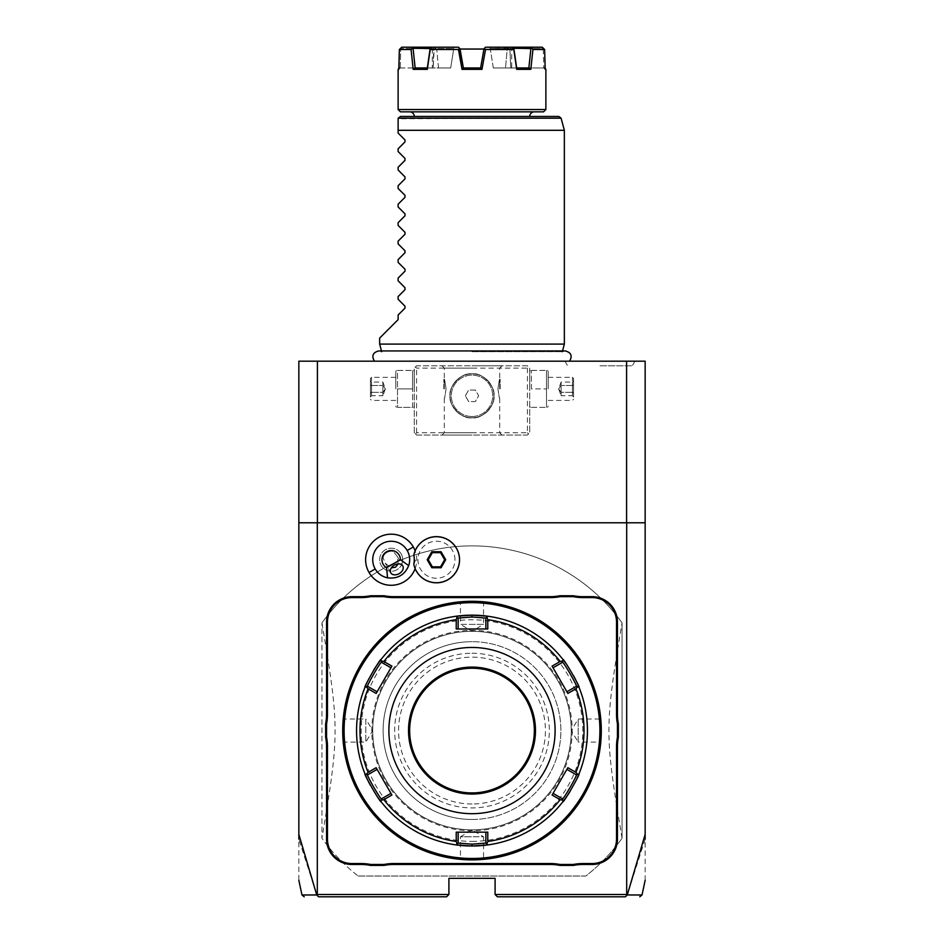 <?xml version="1.0" encoding="UTF-8"?>
<svg xmlns="http://www.w3.org/2000/svg" width="944" height="944" viewBox="0 0 944 944"><rect width="100%" height="100%" fill="white"/><g stroke="black" fill="none" stroke-linecap="round" stroke-linejoin="round"><path stroke-width="0.71" stroke-dasharray="4.72 3.54" d="M645.153 880.268L645.153 361.186L298.847 361.186L298.847 880.268M472 361.186L374.402 361.186L472 361.186M599.959 361.186L634.946 361.186L599.959 361.186M317.408 361.186L317.408 894.487L316.795 894.971L298.847 839.157M645.153 839.157L627.205 894.971L624.94 896.8L497.394 896.8L495.093 894.487L626.592 894.487L626.592 361.186M317.408 894.487L448.907 894.487L448.907 878.333L495.093 878.333L495.093 894.487M415.443 366.956L416.587 365.8L527.413 365.8L529.714 368.113L529.714 432.753L527.413 435.066L416.587 435.066L414.286 432.753L414.286 368.113L415.443 366.956L416.587 368.113L527.413 368.113L528.557 366.956L527.413 365.8L416.587 365.8L414.286 368.113L414.286 432.753L416.587 435.066L527.413 435.066L529.714 432.753L529.714 368.113L528.557 366.956M358.165 876.02L585.835 876.02A184.694 184.694 0 0 0 622.061 838.248A184.694 184.694 0 0 1 585.835 876.02L358.165 876.02A184.694 184.694 0 0 1 321.939 838.248L321.939 622.898L321.939 838.248A184.694 184.694 0 0 0 358.165 876.02M321.939 622.898A184.694 184.694 0 0 1 622.061 622.898L622.061 838.248L622.061 622.898A184.694 184.694 0 0 0 321.939 622.898C339.462 727.399 339.462 733.748 321.939 838.248M626.781 895.183L626.592 894.487M645.153 522.787L298.847 522.787M454.961 559.733A18.514 18.514 0 0 0 436.447 541.219A18.514 18.514 0 0 0 417.932 559.733A18.514 18.514 0 0 0 436.447 578.247A18.514 18.514 0 0 0 454.961 559.733M415.136 568.618A25.535 25.535 0 0 0 415.136 550.836M448.907 894.487L446.606 896.8L319.06 896.8L317.219 895.183M627.205 894.971C647.041 894.983 647.065 894.971 627.276 894.947M316.724 894.947C296.947 894.971 296.971 894.983 316.795 894.971M413.826 564.347L415.655 559.733L413.826 555.119M375.205 568.961A18.467 18.467 0 0 0 400.433 575.722A18.467 18.467 0 0 0 407.194 550.494L407.194 550.494A18.467 18.467 0 0 0 381.966 543.732A18.467 18.467 0 0 0 375.205 568.961L375.205 568.961M383.004 557.503A6.927 4.897 -30 0 1 386.969 552.417A6.927 4.897 -30 0 1 393.365 551.532C388.303 550.718 384.845 552.712 383.004 557.503L385.199 563.19L391.323 567.899M390.769 572.843L385.199 563.19M401.188 553.963A11.54 11.54 0 0 0 385.423 549.738A11.54 11.54 0 0 0 381.199 565.503A11.54 11.54 0 0 0 396.964 569.728A11.54 11.54 0 0 0 401.188 553.963A11.54 11.54 0 0 0 385.423 549.738A11.54 11.54 0 0 0 381.199 565.503A11.54 11.54 0 0 0 396.964 569.728A11.54 11.54 0 0 0 401.188 553.963M398.203 563.922L397.105 556.11L402.769 565.916M397.188 556.264L393.365 551.532M444.636 559.733L440.541 552.641L432.352 552.641L428.257 559.733L432.352 566.825L440.541 566.825L444.636 559.733M601.151 724.732L600.679 718.018L599.759 719.033L578.2 719.033L571.262 730.573A99.262 99.262 0 0 1 472 829.835A99.262 99.262 0 0 1 372.738 730.573A99.262 99.262 0 0 1 472 631.312A99.262 99.262 0 0 1 571.262 730.573A99.262 99.262 0 0 1 472 829.835A99.262 99.262 0 0 1 372.738 730.573A99.262 99.262 0 0 1 472 631.312A99.262 99.262 0 0 1 571.262 730.573L578.2 742.114L578.2 719.033L578.2 742.114L599.759 742.114L600.679 743.129L601.127 737.075M372.727 730.573A99.273 99.273 0 0 0 472 829.847A99.273 99.273 0 0 0 571.273 730.573A99.273 99.273 0 0 0 472 631.3A99.273 99.273 0 0 0 372.727 730.573M472 858.474A127.9 127.9 0 0 0 599.9 730.573A127.9 127.9 0 0 0 472 602.673A127.9 127.9 0 0 0 344.1 730.573A127.9 127.9 0 0 0 472 858.474M473.097 859.854L472 859.866A129.293 129.293 0 0 0 601.293 730.573A129.293 129.293 0 0 0 472 601.293L471.268 601.293M473.487 601.293L474.23 601.304L473.487 601.293M478.502 601.446L484.555 601.894L478.502 601.446M470.903 601.293L472 601.293A129.293 129.293 0 0 0 342.707 730.573A129.293 129.293 0 0 0 472 859.866L472.732 859.854M459.445 859.252L465.498 859.701L459.445 859.252L460.46 858.332L460.46 836.773L472 836.773L460.46 836.773L472 829.835A99.262 99.262 0 0 1 372.738 730.573A99.262 99.262 0 0 1 472 631.312A99.262 99.262 0 0 1 571.262 730.573A99.262 99.262 0 0 1 472 829.835A99.262 99.262 0 0 1 372.738 730.573A99.262 99.262 0 0 1 472 631.312A99.262 99.262 0 0 1 571.262 730.573A99.262 99.262 0 0 1 472 829.835L483.54 836.773L472 836.773L483.54 836.773L483.54 858.332L484.555 859.252L479.198 859.665M601.281 730.573C600.62 746.787 600.62 746.787 601.281 730.573L601.281 729.83L600.36 730.573C599.7 745.465 599.7 745.465 600.36 730.573C599.7 745.465 599.7 745.465 600.36 730.573C599.7 715.682 599.7 715.682 600.36 730.573C599.7 715.682 599.7 715.682 600.36 730.573L601.281 731.305M601.151 736.414L601.222 734.491M601.234 734.29L601.257 733.559M601.269 732.804L601.281 732.048M600.679 718.018L601.08 723.187M601.092 723.387L601.127 724.072M472 602.213C486.892 602.874 486.892 602.874 472 602.213C486.892 602.874 486.892 602.874 472 602.213C457.108 602.874 457.108 602.874 472 602.213C457.108 602.874 457.108 602.874 472 602.213L472 601.293L472 602.213M484.555 601.894L483.54 602.815L483.54 624.373L472 624.373L483.54 624.373L472 631.312L460.46 624.373L472 624.373L460.46 624.373L460.46 602.815L459.445 601.894L464.802 601.481M470.513 859.854L469.77 859.842L470.513 859.854M342.719 730.573C343.38 714.36 343.38 714.36 342.719 730.573L342.719 731.317L343.64 730.573C344.3 715.682 344.3 715.682 343.64 730.573C344.3 715.682 344.3 715.682 343.64 730.573C344.3 745.465 344.3 745.465 343.64 730.573C344.3 745.465 344.3 745.465 343.64 730.573L342.719 729.842M342.778 734.526L343.321 743.129L344.241 742.114L365.8 742.114L372.738 730.573L365.8 719.033L365.8 742.114L365.8 719.033L344.241 719.033L343.321 718.018L342.873 724.072M342.849 724.732L342.778 726.656M342.766 726.856L342.743 727.6M342.731 728.343L342.719 729.098M343.321 743.129L342.92 737.972M342.908 737.771L342.873 737.075M342.849 736.414L342.778 734.491M472 841.387A110.814 110.814 0 0 0 582.814 730.573A110.814 110.814 0 0 0 472 619.76A110.814 110.814 0 0 0 361.186 730.573A110.814 110.814 0 0 0 472 841.387M472.885 846.001A115.439 115.439 0 0 0 473.77 846.001M474.655 845.977A115.439 115.439 0 0 0 475.54 845.954M480.52 845.694A115.439 115.439 0 0 0 481.357 845.623M487.859 844.915A115.439 115.439 0 0 0 487.93 844.904A115.439 115.439 0 0 0 563.037 801.55L562.494 798.825L553.042 793.361L552.087 795.025M570.129 791.367A115.439 115.439 0 0 0 576.595 779.414M576.808 778.953A115.439 115.439 0 0 0 577.091 778.34M567.863 767.708L566.896 769.372L576.347 774.823L578.991 773.915A115.439 115.439 0 0 0 578.991 687.232A115.439 115.439 0 0 0 578.955 687.138M577.103 682.831A115.439 115.439 0 0 0 576.819 682.229M573.716 675.998A115.439 115.439 0 0 0 566.601 664.411M563.096 659.667A115.439 115.439 0 0 0 563.049 659.608A115.439 115.439 0 0 0 487.954 616.243A115.439 115.439 0 0 0 487.859 616.231M475.54 615.193A115.439 115.439 0 0 0 474.655 615.169M473.77 615.158A115.439 115.439 0 0 0 472.885 615.146M485.853 843.075L487.954 844.904L485.853 843.075L485.853 832.16L487.777 832.16M471.115 615.146A115.439 115.439 0 0 0 470.23 615.158M469.345 615.169A115.439 115.439 0 0 0 468.46 615.193M463.48 615.453A115.439 115.439 0 0 0 462.643 615.523M456.141 616.231A115.439 115.439 0 0 0 456.07 616.243A115.439 115.439 0 0 0 380.963 659.596A115.439 115.439 0 0 0 380.904 659.667M373.859 669.803A115.439 115.439 0 0 0 367.393 681.757M367.181 682.229A115.439 115.439 0 0 0 366.897 682.831M365.045 687.138A115.439 115.439 0 0 0 365.021 687.208A115.439 115.439 0 0 0 365.009 773.915L367.653 774.823L377.104 769.372L391.913 795.025M366.897 778.316A115.439 115.439 0 0 0 367.181 778.93M370.284 785.16A115.439 115.439 0 0 0 377.399 796.736M390.958 793.361L381.506 798.825L380.963 801.55A115.439 115.439 0 0 0 456.046 844.904A115.439 115.439 0 0 0 456.141 844.915M468.46 845.954A115.439 115.439 0 0 0 469.345 845.977M470.23 845.989A115.439 115.439 0 0 0 471.115 846.001M458.147 618.072L456.046 616.243L458.147 618.072L458.147 628.987L456.223 628.987M487.954 616.243L485.853 618.072L487.954 616.243L485.853 618.072L485.853 628.987L458.147 628.987M562.494 662.334L563.037 659.596L562.494 662.334L553.042 667.786L552.087 666.122M578.991 687.232L576.347 686.323L578.991 687.232L576.347 686.323L566.896 691.775L553.042 667.786M485.853 832.16L458.147 832.16L458.147 843.075L456.046 844.904M456.223 832.16L458.147 832.16M367.653 686.323L365.009 687.232L367.653 686.323L377.104 691.775L376.137 693.439M380.963 659.596L381.506 662.334L380.963 659.596L381.506 662.334L390.958 667.786L391.913 666.122M487.777 628.987L485.853 628.987M472 792.913A62.339 62.339 0 0 0 534.339 730.573A62.339 62.339 0 0 0 472 668.234A62.339 62.339 0 0 0 409.661 730.573A62.339 62.339 0 0 0 472 792.913M472 803.993A73.42 73.42 0 0 1 398.58 730.573A73.42 73.42 0 0 1 472 657.154A73.42 73.42 0 0 1 545.42 730.573A73.42 73.42 0 0 1 472 803.993M376.137 767.708L377.104 769.372M377.104 691.775L390.958 667.786M567.863 693.439L566.896 691.775M566.896 769.372L553.042 793.361M472 858.934C457.108 858.285 457.108 858.285 472 858.934C457.108 858.285 457.108 858.285 472 858.934C486.892 858.285 486.892 858.285 472 858.934C486.892 858.285 486.892 858.285 472 858.934L472 859.866L472 858.934M472 365.8L502.007 365.8L472 365.8M414.286 388.893L414.286 371.712L414.286 388.893M472 435.066L441.993 435.066L472 435.066M529.714 388.893L529.714 371.712L529.714 388.893M527.413 368.113L527.413 432.753L416.587 432.753L415.443 433.91M416.587 432.753L416.587 368.113M472 373.883A21.936 21.936 0 0 0 450.064 395.807A21.936 21.936 0 0 0 472 417.744A21.936 21.936 0 0 0 493.936 395.807A21.936 21.936 0 0 0 472 373.883C482.573 371.936 495.765 387.052 493.936 395.819C495.765 404.575 482.573 419.691 472 417.744C461.427 419.691 448.235 404.575 450.064 395.807C448.235 387.052 461.427 371.936 472 373.883C461.427 371.936 448.235 387.052 450.064 395.807C448.235 404.575 461.427 419.691 472 417.744C482.573 419.691 495.765 404.575 493.936 395.819C495.765 387.052 482.573 371.936 472 373.883A21.936 21.936 0 0 1 493.936 395.807A21.936 21.936 0 0 1 472 417.744A21.936 21.936 0 0 1 450.064 395.807A21.936 21.936 0 0 1 472 373.883M527.413 432.753L528.557 433.91M472 368.113L444.294 368.113L472 368.113M472 432.753L444.294 432.753L472 432.753M446.052 388.893C444.128 401.389 444.128 401.389 446.052 388.893C444.128 401.389 444.128 401.389 446.052 388.893C444.128 376.385 444.128 376.385 446.052 388.893C444.128 376.385 444.128 376.385 446.052 388.893M497.948 388.893C499.872 401.389 499.872 401.389 497.948 388.893C499.872 401.389 499.872 401.389 497.948 388.893C499.872 376.385 499.872 376.385 497.948 388.893C499.872 376.385 499.872 376.385 497.948 388.893M472 416.505A20.685 20.685 0 0 1 451.315 395.807A20.685 20.685 0 0 1 472 375.122A20.685 20.685 0 0 1 492.685 395.807A20.685 20.685 0 0 1 472 416.505A20.685 20.685 0 0 1 451.315 395.807A20.685 20.685 0 0 1 472 375.122A20.685 20.685 0 0 1 492.685 395.807A20.685 20.685 0 0 1 472 416.505M465.333 395.807L468.672 390.037L475.328 390.037L478.667 395.807L475.328 401.589L468.672 401.589L465.333 395.807L468.672 390.037L475.328 390.037L478.667 395.807L475.328 401.589L468.672 401.589L465.333 395.807M500.167 388.893L500.167 379.193L500.167 388.893M499.706 388.893L499.706 379.653L499.706 388.893M443.833 388.893L443.833 379.193L443.833 388.893M444.294 388.893L444.294 379.653L444.294 388.893M531.401 388.893L531.401 370.414L531.401 388.893L546.505 388.893L546.505 370.414L546.505 407.36L546.505 388.893L531.401 388.893M531.401 370.414L546.505 370.414L531.401 370.414M531.401 407.36L546.505 407.36L531.401 407.36M548.193 388.893L548.193 371.712L548.193 388.893M572.43 388.893L572.43 377.34L572.43 388.893M573.586 388.893L573.586 378.497L573.586 388.893M573.586 380.692L573.586 384.798L573.586 380.692L572.406 382.06L572.406 392.303L572.406 382.06L561.114 382.06L558.624 388.893L561.114 395.713L561.114 392.303L572.406 392.303L572.406 395.713L572.406 392.303L573.586 392.987L573.586 384.798L573.586 397.082L573.586 392.987L572.406 392.303L561.114 392.303L558.624 388.893L561.114 385.471L572.406 385.471L573.586 384.798L572.406 385.471L561.114 385.471L561.114 382.06L561.114 385.471L558.624 388.893L561.114 392.303L561.114 385.471L561.114 395.713L572.406 395.713L573.586 397.082M412.599 407.36L412.599 388.893L412.599 407.36L397.495 407.36L397.495 388.893L412.599 388.893L412.599 370.414L412.599 388.893L397.495 388.893L397.495 370.414L412.599 370.414L397.495 370.414L397.495 407.36L412.599 407.36M395.807 388.893L395.807 371.712L395.807 388.893M371.57 388.893L371.57 377.34L371.57 388.893M370.414 388.893L370.414 378.497L370.414 388.893M370.414 380.692L370.414 384.798L370.414 380.692L371.594 382.06L371.594 392.303L371.594 382.06L382.886 382.06L385.376 388.893L382.886 395.713L382.886 392.303L371.594 392.303L371.594 395.713L371.594 392.303L370.414 392.987L370.414 384.798L370.414 397.082L370.414 392.987L371.594 392.303L382.886 392.303L385.376 388.893L382.886 385.471L371.594 385.471L370.414 384.798L371.594 385.471L382.886 385.471L382.886 382.06L382.886 385.471L385.376 388.893L382.886 392.303L382.886 385.471L382.886 395.713L371.594 395.713L370.414 397.082M474.065 819.439A88.889 88.889 0 0 1 383.122 731.6A88.889 88.889 0 0 1 472 641.684A88.889 88.889 0 0 0 383.111 730.573A88.889 88.889 0 0 0 472 819.463A88.889 88.889 0 0 0 560.889 730.573A88.889 88.889 0 0 0 472 641.684A88.889 88.889 0 0 1 560.878 729.547A88.889 88.889 0 0 1 474.065 819.439L472 819.463M622.061 838.248C604.538 733.748 604.538 727.399 622.061 622.898M472 653.236A77.337 77.337 0 0 1 549.337 730.573A77.337 77.337 0 0 1 472 807.911A77.337 77.337 0 0 1 394.663 730.573A77.337 77.337 0 0 1 472 653.236M472 351.687L562.317 351.687L472 351.687M564.347 344.1L379.653 344.1M564.347 130.307L398.12 130.307L398.12 133.08L405 139.948L405 141.907L398.12 148.786L398.12 151.547L405 158.427L405 160.386L398.12 167.253L398.12 170.014L405 176.894L405 178.853L398.12 185.732L398.12 188.481L405 195.361L405 197.32L398.12 204.199L398.12 206.96L405 213.828L405 215.787L398.12 222.666L398.12 225.427L405 232.307L405 234.265L398.12 241.133L398.12 243.894L405 250.774L405 252.732L398.12 259.612L398.12 262.361L405 269.241L405 271.199L398.12 278.079L398.12 280.828L405 287.708L405 289.666L398.12 296.546L398.12 299.307L405 306.175L405 308.133L398.12 315.013L398.12 319.627L379.653 338.094M558.86 116.466L400.433 116.466L398.12 118.767L561.09 118.177M414.286 116.466L529.714 116.466L414.286 116.466M534.339 111.84L409.661 111.84L534.339 111.84M543.567 111.84L400.433 111.84M545.88 109.539L398.12 109.539M399.513 67.98L398.12 69.36L398.793 69.36L399.371 49.513L411.077 49.513L413.189 69.36L427.29 69.36L430.216 49.513L458.465 49.513L462.029 69.36L481.971 69.36L485.535 49.513L513.784 49.513L516.71 69.36L530.811 69.36L532.923 49.513L544.629 49.513L545.207 69.36L545.88 69.36L544.487 67.98L510.763 67.98L511.707 67.98L510.763 67.98L509.89 49.513L510.763 67.98L544.487 67.98M420.835 67.98L400.044 67.98L398.793 69.36L400.044 67.98L433.237 67.98L427.325 67.98L430.145 48.569L453.356 48.569L413.106 48.569L415.136 67.98L450.689 67.98L453.604 49.513L460.117 49.513L453.604 49.513L450.689 67.98L438.5 67.98L436.812 49.513L438.5 67.98L422.086 67.98M432.293 67.98L433.237 67.98L432.293 67.98L432.293 49.053L460.047 49.053M483.953 49.053L511.707 49.053L511.707 67.98M507.188 49.513L509.89 49.513L507.188 49.513L505.5 67.98L507.188 49.513M493.311 67.98L505.5 67.98L493.311 67.98L490.396 49.513L493.311 67.98L516.675 67.98L493.311 67.98M482.62 56.64L483.883 49.513L490.396 49.513L483.883 49.513L480.626 67.98L463.374 67.98L480.626 67.98L484.048 48.569L485.664 47.2L512.014 47.2L513.76 48.227L513.784 49.513M434.11 49.513L436.812 49.513L434.11 49.513L433.237 67.98L433.591 48.569L400.763 48.569L433.591 48.569L433.296 47.2L434.972 47.2L433.296 47.2L434.11 49.513M432.293 49.053L511.707 49.053M463.374 67.98L459.952 48.569L463.374 67.98M532.923 49.513L531.342 47.2L542.257 47.2L509.028 47.2L507.671 48.569L509.028 47.2L542.257 47.2L543.237 48.569L510.409 48.569L510.704 47.2L509.89 49.513L510.409 48.569L543.237 48.569L543.803 67.98L543.237 48.569L544.629 49.513M525.348 67.98L523.401 67.98M528.864 67.98L527.248 67.98L528.864 67.98L530.894 48.569L507.671 48.569L513.855 48.569L516.71 69.36M530.811 69.36L529.1 67.98L527.259 67.98M523.177 67.98L516.663 67.98M513.855 48.569L490.644 48.569L489.7 47.2L490.396 49.513L490.644 48.569L513.76 48.227M483.883 49.513L484.449 48.227L483.883 49.513M481.971 69.36L480.803 67.98L463.197 67.98L462.029 69.36M430.216 49.513L430.24 48.227L431.986 47.2L458.336 47.2L454.3 47.2L453.356 48.569L454.3 47.2L458.336 47.2L459.822 48.451L458.336 47.2L459.551 48.227L458.465 49.513M453.604 49.513L453.356 48.569L453.604 49.513M450.689 67.98L427.325 67.98L450.689 67.98M421.107 67.98L414.9 67.98L413.189 69.36M436.812 49.513L434.972 47.2L436.812 49.513M400.197 67.98L400.763 48.569L400.197 67.98M399.371 49.513L401.743 47.2L433.296 47.2L401.743 47.2L412.658 47.2L411.077 49.513M427.29 69.36L427.337 67.98M485.535 49.513L484.449 48.227L485.664 47.2L484.331 48.321M543.956 67.98L545.207 69.36L543.956 67.98M531.342 47.2L512.014 47.2M420.965 67.98L415.136 67.98M431.986 47.2L412.658 47.2M599.959 365.8L632.279 365.8L599.959 365.8M572.194 730.573A100.194 100.194 0 0 1 472 830.767A100.194 100.194 0 0 1 371.806 730.573A100.194 100.194 0 0 1 472 630.38A100.194 100.194 0 0 1 572.194 730.573M563.037 801.55L562.494 798.825L563.037 801.55M365.009 773.915L367.653 774.823L365.009 773.915M578.991 773.915L576.347 774.823M380.963 801.55L381.506 798.825M441.993 365.8L444.294 368.113L444.294 379.653M441.993 435.066L444.294 432.753L444.294 398.12M499.706 398.12L499.706 432.753L502.007 435.066M502.007 365.8L499.706 368.113L499.706 379.653M529.714 406.062L530.245 407.36M529.714 371.712L530.245 370.414M548.193 371.712L547.662 370.414M548.193 406.062L547.662 407.36M548.193 400.433L572.43 400.433L573.586 399.277M548.193 377.34L572.43 377.34L573.586 378.497M414.286 406.062L413.755 407.36M414.286 371.712L413.755 370.414M395.807 371.712L396.338 370.414M395.807 406.062L396.338 407.36M395.807 400.433L371.57 400.433L370.414 399.277M395.807 377.34L371.57 377.34L370.414 378.497M562.518 350.932L562.317 351.687L565.244 350.932L378.756 350.932L381.683 351.687L381.482 350.932M634.946 361.186L632.279 365.8M564.972 361.186L567.639 365.8"/><path stroke-width="1.42" d="M298.847 839.157L298.847 361.186L645.153 361.186L645.153 839.157M626.592 522.787L626.592 361.186M298.847 522.787L645.153 522.787M626.686 522.787L626.686 894.487L627.276 894.947L645.153 834.39M298.847 834.39L316.724 894.947L318.541 896.8L446.606 896.8L448.907 894.487L317.314 894.487L317.314 522.787M448.907 894.487L448.907 878.333L495.093 878.333L495.093 894.487L497.394 896.8L625.459 896.8L627.182 894.995M626.686 894.487L495.093 894.487M415.136 550.836A25.535 25.535 0 0 0 378.426 537.608A25.535 25.535 0 0 0 393.341 585.186A25.535 25.535 0 0 0 415.136 568.618M617.447 839.086L617.447 746.692A47.554 47.554 0 0 1 618.367 737.358L618.367 723.788A47.554 47.554 0 0 1 617.447 714.455L617.447 622.061A25.394 25.394 0 0 0 592.053 596.667L582.767 596.667A47.554 47.554 0 0 1 573.445 595.747L559.863 595.747A47.554 47.554 0 0 1 550.541 596.667L393.459 596.667A47.554 47.554 0 0 1 384.137 595.747L370.555 595.747A47.554 47.554 0 0 1 361.233 596.667L351.947 596.667A25.394 25.394 0 0 0 326.553 622.061L326.553 714.455A47.554 47.554 0 0 1 325.633 723.788L325.633 737.358A47.554 47.554 0 0 1 326.553 746.692L326.553 839.086A25.394 25.394 0 0 0 351.947 864.48L361.233 864.48A47.554 47.554 0 0 1 370.555 865.4L384.137 865.4A47.554 47.554 0 0 1 393.459 864.48L550.541 864.48A47.554 47.554 0 0 1 559.863 865.4L573.445 865.4A47.554 47.554 0 0 1 582.767 864.48L592.053 864.48A25.394 25.394 0 0 0 617.447 839.086L616.526 839.086L616.526 746.692A48.486 48.486 0 0 1 617.447 737.276L618.367 737.358M627.205 894.971C647.041 894.983 647.065 894.971 627.276 894.947M316.724 894.947C296.947 894.971 296.971 894.983 316.795 894.971M317.408 522.787L317.408 361.186M413.826 564.347A23.093 23.093 0 0 0 459.527 559.733A23.093 23.093 0 0 0 413.826 555.119L413.814 555.202A23.093 23.093 0 0 1 449.285 540.534A23.093 23.093 0 0 1 449.285 578.92A23.093 23.093 0 0 1 413.814 564.264L413.826 564.347M413.814 564.264A23.069 23.069 0 0 0 413.814 555.202M386.58 567.733L387.547 577.834A18.467 18.467 0 0 1 381.966 543.732A18.467 18.467 0 0 1 408.705 565.621L400.433 559.733A9.239 9.239 0 0 0 382.521 556.571A9.239 9.239 0 0 0 386.58 567.733L400.433 559.733M387.547 577.834C397.636 579.038 404.693 574.967 408.705 565.621M399.218 573.622A6.927 4.897 -30 0 1 390.769 572.843A6.927 4.897 -30 0 1 394.321 565.137A6.927 4.897 -30 0 1 402.769 565.916A6.927 4.897 -30 0 1 399.218 573.622M391.323 567.899L395.512 567.214L398.203 563.922M441.072 567.745L445.698 559.733L441.072 551.721L431.821 551.721L427.195 559.733L431.821 567.745L441.072 567.745L440.541 566.825L444.636 559.733L440.541 552.641L432.352 552.641L428.257 559.733L432.352 566.825L440.541 566.825M445.698 559.733L444.636 559.733M431.821 567.745L432.352 566.825M427.195 559.733L428.257 559.733M431.821 551.721L432.352 552.641M441.072 551.721L440.541 552.641M573.445 865.4L573.35 864.48A48.486 48.486 0 0 1 582.767 863.559L592.053 863.559A24.473 24.473 0 0 0 616.526 839.086M573.35 864.48L559.957 864.48L559.863 865.4M384.137 865.4L384.043 864.48A48.486 48.486 0 0 1 393.459 863.559L550.541 863.559A48.486 48.486 0 0 1 559.957 864.48M384.043 864.48L370.65 864.48L370.555 865.4M325.633 737.358L326.553 737.276A48.486 48.486 0 0 1 327.474 746.692L327.474 839.086A24.473 24.473 0 0 0 351.947 863.559L361.233 863.559A48.486 48.486 0 0 1 370.65 864.48M326.553 737.276L326.553 723.883L325.633 723.788M370.555 595.747L370.65 596.667A48.486 48.486 0 0 1 361.233 597.587L351.947 597.587A24.473 24.473 0 0 0 327.474 622.061L327.474 714.455A48.486 48.486 0 0 1 326.553 723.883M370.65 596.667L384.043 596.667L384.137 595.747M559.863 595.747L559.957 596.667A48.486 48.486 0 0 1 550.541 597.587L393.459 597.587A48.486 48.486 0 0 1 384.043 596.667M559.957 596.667L573.35 596.667L573.445 595.747M618.367 723.788L617.447 723.883A48.486 48.486 0 0 1 616.526 714.455L616.526 622.061A24.473 24.473 0 0 0 592.053 597.587L582.767 597.587A48.486 48.486 0 0 1 573.35 596.667M617.447 723.883L617.447 737.276M472.732 601.293L473.487 601.293L472.732 601.293M477.841 601.422L478.502 601.446L477.841 601.422M472 601.293L472 601.293A129.293 129.293 0 0 0 342.707 730.573A129.293 129.293 0 0 0 472 859.866L472 859.866A129.293 129.293 0 0 0 601.293 730.573A129.293 129.293 0 0 0 472 601.293M474.242 859.842L474.985 859.831M479.198 859.665L484.555 859.252M601.127 737.075L601.151 736.414M601.257 733.559L601.269 732.804M601.281 732.048L601.281 731.305M601.127 724.072L601.151 724.732M469.758 601.304L469.015 601.316M464.802 601.481L459.445 601.894M471.268 859.854L470.513 859.854L471.268 859.854M466.159 859.724L465.498 859.701L466.159 859.724M342.873 724.072L342.849 724.732M342.743 727.6L342.731 728.343M342.719 729.098L342.719 729.842M342.873 737.075L342.849 736.414M472 602.673A127.9 127.9 0 0 0 344.1 730.573A127.9 127.9 0 0 0 472 858.474A127.9 127.9 0 0 0 599.9 730.573A127.9 127.9 0 0 0 472 602.673M578.979 773.938A115.439 115.439 0 0 0 578.991 773.915C580.619 773.502 563.474 803.191 563.037 801.55A115.439 115.439 0 0 1 487.954 844.904A115.439 115.439 0 0 0 487.954 844.904L472 846.013A115.439 115.439 0 0 0 472.885 846.001M473.77 846.001A115.439 115.439 0 0 0 474.655 845.977M475.54 845.954A115.439 115.439 0 0 0 476.413 845.918M476.508 845.918A115.439 115.439 0 0 0 480.52 845.694M481.357 845.623A115.439 115.439 0 0 0 487.576 844.951M487.954 844.904L486.903 843.983L487.765 841.47A112.017 112.017 0 0 0 560.158 799.674L562.766 800.182L563.037 801.55A115.439 115.439 0 0 0 563.049 801.539M563.273 801.232A115.439 115.439 0 0 0 570.129 791.367M577.091 778.34A115.439 115.439 0 0 0 578.684 774.658M578.991 687.232A115.439 115.439 0 0 0 578.979 687.208A115.439 115.439 0 0 1 578.991 773.915L577.669 774.375L575.923 772.369A112.017 112.017 0 0 0 575.923 688.778L577.669 686.772L578.991 687.232C580.631 687.692 563.497 657.992 563.037 659.596A115.439 115.439 0 0 0 563.037 659.596L562.766 660.965L560.158 661.473A112.017 112.017 0 0 0 487.765 619.677L486.903 617.164L487.954 616.243A115.439 115.439 0 0 0 487.93 616.243A115.439 115.439 0 0 1 563.037 659.596M578.837 686.854A115.439 115.439 0 0 0 577.103 682.831M576.819 682.229A115.439 115.439 0 0 0 573.716 675.998M565.916 663.455A115.439 115.439 0 0 0 563.521 660.222M487.576 616.196A115.439 115.439 0 0 0 476.496 615.228M476.413 615.228A115.439 115.439 0 0 0 475.54 615.193M474.655 615.169A115.439 115.439 0 0 0 473.77 615.158M472.885 615.146A115.439 115.439 0 0 0 472 615.134L487.954 616.243M486.49 832.16L485.853 832.16L485.853 843.075L486.903 843.983M485.853 843.075L472 844.16L458.147 843.075L458.147 832.16L457.51 832.16M471.115 846.001A115.439 115.439 0 0 0 472 846.013L456.046 844.904A115.439 115.439 0 0 1 380.963 801.55C380.503 803.155 363.369 773.455 365.009 773.915A115.439 115.439 0 0 1 365.009 687.232C363.369 687.692 380.503 657.992 380.963 659.596A115.439 115.439 0 0 1 456.046 616.243A115.439 115.439 0 0 0 456.046 616.243L472 615.134A115.439 115.439 0 0 0 471.115 615.146M470.23 615.158A115.439 115.439 0 0 0 469.345 615.169M468.46 615.193A115.439 115.439 0 0 0 467.587 615.228M467.492 615.228A115.439 115.439 0 0 0 463.48 615.453M462.643 615.523A115.439 115.439 0 0 0 456.424 616.196M380.963 659.596A115.439 115.439 0 0 0 380.951 659.608L381.234 660.965L383.842 661.473L391.913 666.122L376.137 693.439L368.077 688.778A112.017 112.017 0 0 0 368.077 772.369L366.331 774.375L365.009 773.915A115.439 115.439 0 0 0 365.021 773.938M380.715 659.915A115.439 115.439 0 0 0 378.084 663.455M377.694 664.01A115.439 115.439 0 0 0 373.859 669.803M366.897 682.831A115.439 115.439 0 0 0 365.316 686.489M365.021 687.208A115.439 115.439 0 0 0 365.009 687.232L366.331 686.772L368.077 688.778M365.163 774.292A115.439 115.439 0 0 0 366.897 778.316M367.181 778.93A115.439 115.439 0 0 0 370.284 785.16M378.084 797.692A115.439 115.439 0 0 0 380.479 800.925M380.951 801.539A115.439 115.439 0 0 0 380.963 801.55L381.234 800.182L383.842 799.674A112.017 112.017 0 0 0 456.235 841.47L457.097 843.983L456.046 844.904A115.439 115.439 0 0 0 456.07 844.904M456.424 844.951A115.439 115.439 0 0 0 467.492 845.918M467.587 845.918A115.439 115.439 0 0 0 468.46 845.954M469.345 845.977A115.439 115.439 0 0 0 470.23 845.989M456.046 616.243L457.097 617.164L456.235 619.677A112.017 112.017 0 0 0 383.842 661.473M457.51 628.987L458.147 628.987L458.147 618.072L457.097 617.164M458.147 618.072L472 616.987L485.853 618.072L486.903 617.164M552.724 667.231L553.042 667.786L562.494 662.334L562.766 660.965M562.494 662.334C563.072 660.953 577.846 686.548 576.347 686.323L577.669 686.772M567.214 768.817L566.896 769.372L576.347 774.823L577.669 774.375M576.347 774.823C577.846 774.611 563.072 800.205 562.494 798.825L562.766 800.182M560.158 799.674L552.087 795.025L567.863 767.708L575.923 772.369M552.724 793.916L553.042 793.361L562.494 798.825M456.235 841.47L456.223 832.16L487.777 832.16L487.765 841.47M472 813.693A83.107 83.107 0 0 0 555.107 730.573A83.107 83.107 0 0 0 472 647.466A83.107 83.107 0 0 0 388.893 730.573A83.107 83.107 0 0 0 472 813.693M487.765 619.677L487.777 628.987L456.223 628.987L456.235 619.677M575.923 688.778L567.863 693.439L552.087 666.122L560.158 661.473M458.147 843.075L457.097 843.983M391.276 793.916L390.958 793.361L381.506 798.825L381.234 800.182M381.506 798.825C380.928 800.193 366.154 774.599 367.653 774.823L366.331 774.375M376.786 692.33L377.104 691.775L367.653 686.323L366.331 686.772M367.653 686.323C366.154 686.548 380.928 660.953 381.506 662.334L381.234 660.965M391.276 667.231L390.958 667.786L381.506 662.334M368.077 772.369L376.137 767.708L391.913 795.025L383.842 799.674M485.853 618.072L485.853 628.987L486.49 628.987M472 792.913A62.339 62.339 0 0 0 534.339 730.573A62.339 62.339 0 0 0 472 668.234A62.339 62.339 0 0 0 409.661 730.573A62.339 62.339 0 0 0 472 792.913M367.653 774.823L377.104 769.372L376.786 768.817M576.347 686.323L566.896 691.775L567.214 692.33M381.683 351.687L379.653 344.1L564.347 344.1L562.317 351.687M379.653 344.1L379.653 338.094L398.12 319.627L398.12 315.013L405 308.133L405 306.175L398.12 299.307L398.12 296.546L405 289.666L405 287.708L398.12 280.828L398.12 278.079L405 271.199L405 269.241L398.12 262.361L398.12 259.612L405 252.732L405 250.774L398.12 243.894L398.12 241.133L405 234.265L405 232.307L398.12 225.427L398.12 222.666L405 215.787L405 213.828L398.12 206.96L398.12 204.199L405 197.32L405 195.361L398.12 188.481L398.12 185.732L405 178.853L405 176.894L398.12 170.014L398.12 167.253L405 160.386L405 158.427L398.12 151.547L398.12 148.786L405 141.907L405 139.948L398.12 133.08L398.12 118.767L398.12 130.307L564.347 130.307L564.347 344.1M398.12 118.767L398.203 118.177L398.12 118.767M398.203 118.177L400.433 116.466L558.86 116.466L561.09 118.177L398.203 118.177M534.339 111.84A4.614 4.614 0 0 0 529.714 116.466M409.661 111.84A4.614 4.614 0 0 1 414.286 116.466M400.433 111.84L543.567 111.84L545.88 109.539L398.12 109.539L400.433 111.84M481.971 69.36L480.803 67.98L463.197 67.98L462.029 69.36L481.971 69.36L485.535 49.513L513.784 49.513L513.76 48.227L530.894 48.569L528.864 67.98M544.487 67.98L545.88 69.36L545.207 69.36L544.629 49.513L532.923 49.513L530.811 69.36L516.71 69.36L513.784 49.513M462.029 69.36L458.465 49.513L430.216 49.513L427.29 69.36L413.189 69.36L411.077 49.513L399.371 49.513L398.793 69.36L398.12 69.36L398.12 109.539M411.077 49.513L412.622 48.227L430.145 48.569L427.325 67.98L425.071 67.98L427.325 67.98L427.29 69.36M422.841 67.98L420.835 67.98M460.117 49.513L463.374 67.98L459.551 48.227L460.047 49.053L483.953 49.053M513.76 48.227L512.014 47.2L485.664 47.2L484.048 48.569L480.626 67.98L482.62 56.64M525.336 67.98L527.259 67.98M422.086 67.98L421.107 67.98M544.629 49.513L542.257 47.2L531.342 47.2L532.923 49.513M516.71 69.36L516.663 67.98L529.1 67.98L530.811 69.36M516.675 67.98L513.855 48.569M512.014 47.2L531.342 47.2M484.331 48.321L485.535 49.513M458.465 49.513L459.551 48.227L458.336 47.2L431.986 47.2L430.24 48.227L430.216 49.513M413.189 69.36L414.9 67.98L427.337 67.98M422.806 67.98L420.965 67.98M415.136 67.98L413.106 48.569M412.622 48.227L412.658 47.2L401.743 47.2L399.371 49.513M412.658 47.2L431.986 47.2M375.205 568.961L369.08 572.501M407.194 550.494L413.319 546.965M616.526 746.692L617.447 746.692M592.053 863.559L592.053 864.48M582.767 863.559L582.767 864.48M550.541 863.559L550.541 864.48M393.459 863.559L393.459 864.48M361.233 863.559L361.233 864.48M351.947 863.559L351.947 864.48M327.474 839.086L326.553 839.086M327.474 746.692L326.553 746.692M327.474 714.455L326.553 714.455M327.474 622.061L326.553 622.061M351.947 597.587L351.947 596.667M361.233 597.587L361.233 596.667M393.459 597.587L393.459 596.667M550.541 597.587L550.541 596.667M582.767 597.587L582.767 596.667M592.053 597.587L592.053 596.667M616.526 622.061L617.447 622.061M616.526 714.455L617.447 714.455M472 846.013L472 844.16M472 615.134L472 616.987M472 667.089A63.484 63.484 0 0 0 408.516 730.573A63.484 63.484 0 0 0 472 794.057A63.484 63.484 0 0 0 535.484 730.573A63.484 63.484 0 0 0 472 667.089M645.153 880.268L642.026 894.971L639.772 896.8M304.228 896.8L301.974 894.971L298.847 880.268M569.598 361.186C572.595 355.876 571.144 352.466 565.244 350.932L378.756 350.932C372.856 352.466 371.405 355.876 374.402 361.186M561.09 118.177L564.347 130.307M545.88 69.36L545.88 109.539M399.513 67.98L398.12 69.36"/></g></svg>
